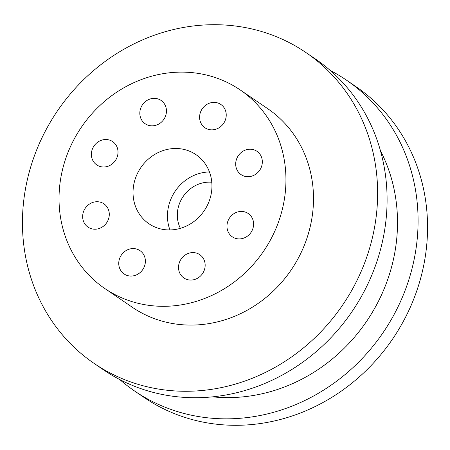 <?xml version="1.0" encoding="UTF-8"?>
<svg xmlns="http://www.w3.org/2000/svg" width="450" height="450" viewBox="0 0 450 450"><rect width="100%" height="100%" fill="white"/><g stroke="black" fill="none" stroke-linecap="round" stroke-linejoin="round"><path stroke-width="0.67" d="M235.761 162.619A14.107 12.938 -55.7 0 0 241.065 174.611A14.107 12.938 -55.7 0 0 254.357 175.061A14.107 12.938 -55.7 0 0 262.254 163.294A14.107 12.938 -55.7 0 0 256.956 151.296A14.107 12.938 -55.7 0 0 243.658 150.851A14.107 12.938 -55.7 0 0 235.761 162.619M227.036 224.837A14.107 12.938 -55.7 0 0 232.335 236.835A14.107 12.938 -55.7 0 0 245.632 237.279A14.107 12.938 -55.7 0 0 253.53 225.512A14.107 12.938 -55.7 0 0 248.226 213.519A14.107 12.938 -55.7 0 0 234.934 213.069A14.107 12.938 -55.7 0 0 227.036 224.837M178.594 265.995A14.107 12.938 -55.7 0 0 183.898 277.988A14.107 12.938 -55.7 0 0 197.19 278.432A14.107 12.938 -55.7 0 0 205.088 266.664A14.107 12.938 -55.7 0 0 199.789 254.672A14.107 12.938 -55.7 0 0 186.491 254.227A14.107 12.938 -55.7 0 0 178.594 265.995M118.823 261.979A14.107 12.938 -55.7 0 0 124.121 273.971A14.107 12.938 -55.7 0 0 137.419 274.416A14.107 12.938 -55.7 0 0 145.311 262.648A14.107 12.938 -55.7 0 0 140.012 250.656A14.107 12.938 -55.7 0 0 126.714 250.211A14.107 12.938 -55.7 0 0 118.823 261.979M82.727 215.139A14.107 12.938 -55.7 0 0 88.026 227.132A14.107 12.938 -55.7 0 0 101.323 227.582A14.107 12.938 -55.7 0 0 109.215 215.814A14.107 12.938 -55.7 0 0 103.916 203.816A14.107 12.938 -55.7 0 0 90.619 203.372A14.107 12.938 -55.7 0 0 82.727 215.139M91.451 152.921A14.107 12.938 -55.7 0 0 96.756 164.914A14.107 12.938 -55.7 0 0 110.047 165.364A14.107 12.938 -55.7 0 0 117.945 153.596A14.107 12.938 -55.7 0 0 112.641 141.598A14.107 12.938 -55.7 0 0 99.349 141.154A14.107 12.938 -55.7 0 0 91.451 152.921M139.894 111.763A14.107 12.938 -55.7 0 0 145.192 123.761A14.107 12.938 -55.7 0 0 158.49 124.206A14.107 12.938 -55.7 0 0 166.382 112.438A14.107 12.938 -55.7 0 0 161.083 100.446A14.107 12.938 -55.7 0 0 147.786 99.996A14.107 12.938 -55.7 0 0 139.894 111.763M199.665 115.785A14.107 12.938 -55.7 0 0 204.969 127.778A14.107 12.938 -55.7 0 0 218.261 128.222A14.107 12.938 -55.7 0 0 226.159 116.454A14.107 12.938 -55.7 0 0 220.854 104.462A14.107 12.938 -55.7 0 0 207.562 104.017A14.107 12.938 -55.7 0 0 199.665 115.785M133.245 188.218A41.799 38.334 -55.7 0 0 148.95 223.757A41.799 38.334 -55.7 0 0 188.342 225.079A41.799 38.334 -55.7 0 0 211.736 190.215A41.799 38.334 -55.7 0 0 196.026 154.676A41.799 38.334 -55.7 0 0 156.639 153.354A41.799 38.334 -55.7 0 0 133.245 188.218M209.464 171.956A41.799 38.334 -55.7 0 0 167.676 211.686A41.799 38.334 -55.7 0 0 169.948 229.944M285.322 192.083A120.172 110.205 -55.7 0 0 240.165 89.91A120.172 110.205 -55.7 0 0 126.911 86.108A120.172 110.205 -55.7 0 0 59.653 186.351A120.172 110.205 -55.7 0 0 104.816 288.523A120.172 110.205 -55.7 0 0 218.064 292.326A120.172 110.205 -55.7 0 0 285.322 192.083M104.816 288.523L132.362 307.294A120.172 110.205 -55.7 0 0 245.61 311.096A120.172 110.205 -55.7 0 0 312.874 210.853A120.172 110.205 -55.7 0 0 267.711 108.681L240.165 89.91M330.294 70.487A188.094 172.496 124.3 0 1 346.416 80.123L355.888 86.58A188.094 172.496 124.3 0 1 426.577 246.499A188.094 172.496 124.3 0 1 321.3 403.402A188.094 172.496 124.3 0 1 144.039 397.446L134.572 390.994A188.094 172.496 124.3 0 1 119.706 379.513M346.416 80.123A188.094 172.496 124.3 0 1 417.105 240.047A188.094 172.496 124.3 0 1 311.833 396.945A188.094 172.496 124.3 0 1 134.572 390.994M380.43 150.666A166.309 152.516 124.3 0 1 396.647 239.529A166.309 152.516 124.3 0 1 212.664 396.849M305.961 52.554L315.428 59.006A188.094 172.496 124.3 0 1 386.117 218.931A188.094 172.496 124.3 0 1 280.839 375.829A188.094 172.496 124.3 0 1 103.584 369.877L94.112 363.42A188.094 172.496 124.3 0 1 23.422 203.501A188.094 172.496 124.3 0 1 128.7 46.598A188.094 172.496 124.3 0 1 305.961 52.554A188.094 172.496 124.3 0 1 376.65 212.479A188.094 172.496 124.3 0 1 271.373 369.377A188.094 172.496 124.3 0 1 94.112 363.42M180.371 228.341A31.348 28.749 124.3 0 1 177.486 211.933A31.348 28.749 124.3 0 1 211.787 182.244"/></g></svg>
